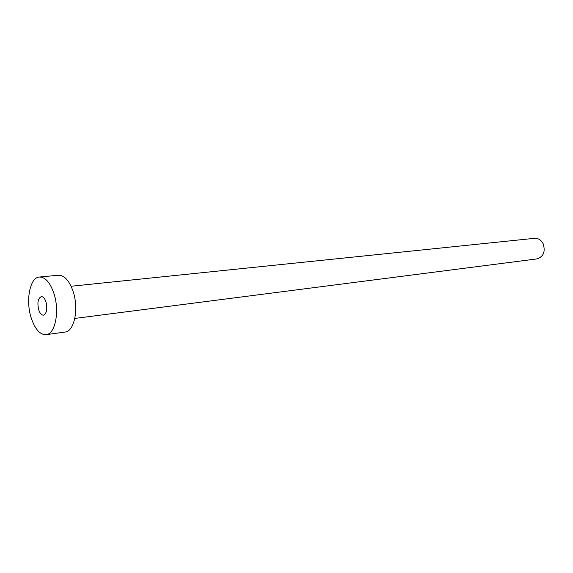 <?xml version="1.0" encoding="UTF-8"?>
<svg xmlns="http://www.w3.org/2000/svg" width="573" height="573" viewBox="0 0 573 573"><rect width="100%" height="100%" fill="white"/><g stroke="black" fill="none" stroke-linecap="round" stroke-linejoin="round"><path stroke-width="0.86" d="M38.742 309.929C39.967 313.445 41.535 315.193 43.448 315.157C46.764 313.46 47.602 309.019 45.962 301.813C44.73 298.332 43.176 296.606 41.299 296.628C37.961 298.311 37.109 302.745 38.742 309.929M71.081 286.256L534.573 238.318C538.233 238.132 541.084 239.922 543.125 243.69C545.618 251.576 543.569 256.654 536.965 258.91L74.812 318.43M39.408 277.031L58.425 275.241C64.269 275.183 69.104 280.426 72.943 290.969C79.095 308.303 74.418 331.552 65.021 332.046L46.098 334.668C40.046 334.811 35.118 329.346 31.314 318.273C25.42 300.818 29.817 277.353 39.408 277.031C45.167 276.988 49.958 282.317 53.783 293.025C59.9 310.63 55.366 334.202 46.098 334.668"/></g></svg>
